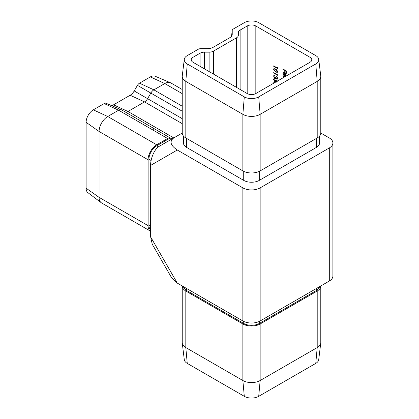 <?xml version="1.0" encoding="UTF-8"?>
<svg xmlns="http://www.w3.org/2000/svg" width="419" height="419" viewBox="0 0 419 419"><rect width="100%" height="100%" fill="white"/><g stroke="black" fill="none" stroke-linecap="round" stroke-linejoin="round"><path stroke-width="0.63" d="M273.628 83.266L273.911 82.14L275.215 82.349M277.106 67.852L277.106 67.176L277.493 68.475L273.68 66.27L273.68 65.877L277.106 67.852L277.394 67.532M284.491 76.996L282.919 76.09L282.919 75.698L284.831 76.803M284.239 72.843L283.501 72.765L283.213 73.425L283.637 75.211L282.867 73.278L283.228 72.382L284.302 72.487L285.234 73.398L285.753 74.954L285.203 75.933L284.239 75.724L284.239 72.843L284.527 72.681L283.658 72.707M285.36 75.865L284.239 75.724M153.249 128.146L153.249 130.215M255.831 25.999L310.002 57.277A6.112 3.53 180 0 1 311.794 59.77A6.112 3.53 180 0 1 310.002 62.269L255.831 93.542A6.112 3.53 180 0 1 247.184 93.542L193.012 62.269A6.112 3.53 180 0 1 191.221 59.77A6.112 3.53 180 0 1 193.012 57.277L200.073 53.197A6.112 3.53 180 0 1 204.399 52.166L209.118 52.166A6.112 3.53 0 0 0 213.444 51.134L236.546 37.794A6.112 3.53 0 0 0 238.338 35.301L238.338 32.572A6.112 3.53 180 0 1 240.124 30.074L247.184 25.999A6.112 3.53 180 0 1 255.831 25.999L255.831 93.542M282.919 69.376L282.919 68.978L286.727 71.183L286.727 73.325L286.339 73.1L286.339 71.35L285.166 70.675L285.166 72.424L284.773 72.199L284.773 70.45L282.919 69.376L283.207 69.145M283.029 77.84L283.642 77.484M275.587 72L273.586 69.324L273.911 68.596L275.587 69.009L277.593 71.639L277.258 72.377L275.587 72L275.875 71.832L274.806 71.052M277.106 74.624L277.106 73.948L277.493 75.247L273.68 73.042L273.68 72.649L277.106 74.624L277.394 74.304M276.603 78.735L277.2 78.196L276.613 76.541L277.593 78.416L277.263 79.186L276.603 79.133L275.817 78.164L274.817 78.327L273.586 76.09L273.932 75.252L274.707 75.273L273.974 76.326L274.78 77.913L275.587 77.023L276.603 78.735L277.1 78.641M276.1 78.002L275.697 78.337M274.707 75.666L274.183 75.708M274.78 77.913L275.419 77.834M277.2 81.585L276.613 79.929L277.446 81.061M275.995 81.899L275.817 81.553L274.817 81.71L273.586 79.479L273.932 78.641L274.707 78.662L273.974 79.71L274.78 81.296L275.419 81.223M276.1 81.391L275.697 81.721M274.707 79.055L274.183 79.097M274.78 81.296L275.587 80.411L276.603 82.124M320.786 285.957A12.224 7.06 180 0 1 320.786 286.03L320.786 342.59A12.224 7.06 180 0 1 320.755 343.093A12.224 7.06 180 0 1 317.209 347.581L260.152 380.52A12.224 7.06 180 0 1 242.863 380.52L185.811 347.581A12.224 7.06 180 0 1 182.26 343.093A12.224 7.06 180 0 1 182.228 342.59L182.228 286.03A12.224 7.06 180 0 1 182.228 285.957M320.786 286.03A12.224 7.06 180 0 1 317.209 291.016L260.152 323.96A12.224 7.06 180 0 1 242.863 323.96L185.811 291.016A12.224 7.06 180 0 1 182.228 286.03M320.755 343.093L318.723 359.643A10.187 5.882 180 0 1 315.769 363.388L258.712 396.327A10.187 5.882 180 0 1 244.303 396.327L187.251 363.388A10.187 5.882 180 0 1 184.292 359.643L182.26 343.093M332.89 142.952L332.89 276.048A12.224 7.06 180 0 1 329.308 281.039L329.308 147.944A12.224 7.06 0 0 0 332.89 142.952A12.224 7.06 0 0 0 329.308 137.961L320.786 133.043M182.228 133.043L173.707 137.961C169.271 141.423 170.465 145.44 177.289 150.012L242.863 187.874A12.224 7.06 0 0 0 260.152 187.874L260.152 320.964L329.308 281.039M260.152 320.964A12.224 7.06 180 0 1 242.863 320.964L242.863 187.874M177.289 283.103L171.816 278.111L152.244 244.209L150.657 236.976L177.289 283.103L242.863 320.964M124.909 111.784A6.112 3.53 120 0 0 125.119 111.889A6.112 3.53 120 0 0 127.952 111.475L144.545 101.901A6.112 3.53 120 0 0 147.598 98.675L150.83 93.076A6.112 3.53 -60 0 1 153.888 89.849L164.777 83.564A12.224 7.06 -60 0 1 170.439 82.737A12.224 7.06 -60 0 1 170.889 82.957L182.228 89.504M150.657 231.267A12.224 7.06 -60 0 1 150.594 231.236L101.608 202.953A12.224 7.06 -60 0 1 101.194 202.676A12.224 7.06 -60 0 1 99.078 197.354L99.078 131.477A12.224 7.06 -60 0 1 107.72 116.503L118.608 110.218A6.112 3.53 -60 0 1 121.442 109.804A6.112 3.53 -60 0 1 121.667 109.914L172.225 139.103L121.667 109.914M150.594 231.236A12.224 7.06 -60 0 1 148.064 225.637L148.064 159.759A12.224 7.06 -60 0 1 156.706 144.785L167.595 138.5A6.112 3.53 -60 0 1 170.187 137.998L171.916 138.998M101.194 202.676L87.875 192.64A10.187 5.882 -60 0 1 86.11 188.204L86.11 122.327A10.187 5.882 -60 0 1 93.311 109.846L104.2 103.561A4.075 2.352 -60 0 1 106.091 103.284L121.442 109.804M111.48 105.572A8.15 4.703 120 0 0 113.544 104.823L130.136 95.244A8.15 4.703 120 0 0 134.211 90.944L137.442 85.345A4.075 2.352 -60 0 1 139.48 83.192L150.369 76.907A10.187 5.882 -60 0 1 155.088 76.216L170.439 82.737M177.289 150.012L150.657 165.39L150.657 236.976M150.657 165.39C150.269 158.628 155.025 148.122 159.299 146.283L173.707 137.961M259.288 171.355L259.288 180.385A11.004 6.353 180 0 1 243.727 180.385L186.675 147.446A11.004 6.353 180 0 1 183.454 142.952L183.454 136.049M319.566 136.049L319.566 142.952A11.004 6.353 180 0 1 316.345 147.446L259.288 180.385M260.152 187.874L329.308 147.944M258.712 96.873L260.152 114.34A12.224 7.06 180 0 1 242.863 114.34L185.811 81.401A12.224 7.06 180 0 1 182.228 76.41A12.224 7.06 180 0 1 182.26 75.907L184.292 59.357A10.187 5.882 180 0 1 187.251 55.612L198.14 49.327A4.075 2.352 180 0 1 201.02 48.635L207.484 48.635A8.15 4.703 0 0 0 213.245 47.258L229.837 37.679A8.15 4.703 0 0 0 232.205 34.688A8.15 4.703 0 0 0 232.226 34.353L232.226 30.624A4.075 2.352 180 0 1 232.231 30.456A4.075 2.352 180 0 1 233.414 28.958L244.303 22.673A10.187 5.882 180 0 1 258.712 22.673L315.769 55.612A10.187 5.882 180 0 1 318.723 59.357A10.187 5.882 180 0 1 315.769 63.929L258.712 96.873A10.187 5.882 180 0 1 244.303 96.873L187.251 63.929A10.187 5.882 180 0 1 184.292 59.357M318.723 59.357L320.755 75.907A12.224 7.06 180 0 1 320.786 76.41A12.224 7.06 180 0 1 317.209 81.401L260.152 114.34L260.152 170.905A12.224 7.06 180 0 1 242.863 170.905L185.811 137.961A12.224 7.06 180 0 1 182.228 132.97L182.228 76.41M260.152 170.905L317.209 137.961L317.209 81.401L315.769 63.929M238.338 35.301L238.338 32.572M320.786 76.41L320.786 132.97A12.224 7.06 180 0 1 317.209 137.961M150.657 229.785A11.004 6.353 -60 0 1 148.928 225.139L148.928 159.257A11.004 6.353 -60 0 1 156.706 145.781L170.187 137.998M319.503 286.696A11.004 6.353 180 0 1 316.345 290.519L259.288 323.458A11.004 6.353 180 0 1 243.727 323.458L186.675 290.519A11.004 6.353 180 0 1 183.512 286.696M286.727 72.995L286.339 73.1M286.627 72.932L286.627 71.183L286.339 71.35M286.627 71.183L285.166 70.675M285.166 72.089L284.773 72.199M285.061 72.031L285.061 70.282L284.773 70.45M285.061 70.282L283.207 69.208M283.244 73.791L283.155 73.11L282.867 73.278M283.155 73.11L283.391 72.314M284.527 75.556L284.527 72.681M284.868 75.362L285.685 74.393M285.229 75.399L284.58 75.525L285.407 74.776L284.58 73.084L284.58 75.525M284.857 72.927L284.58 73.084M285.695 74.608L285.407 74.776M284.779 76.829L283.207 75.923L282.919 76.09M277.493 68.14L273.968 66.108L273.68 66.27M274.026 69.91L273.874 69.156L273.586 69.324M273.874 69.156L274.068 68.538M277.383 72.278L275.875 71.832M277.079 71.832L277.415 70.837M276.592 69.711L274.387 68.983M277.2 71.424L275.587 69.402L274.23 69.035L273.974 69.564L274.628 70.884L275.587 71.607L276.959 71.942L277.488 71.261M277.493 74.912L273.968 72.88L273.68 73.042M276.891 78.573L277.2 78.196M277.488 78.034L277.446 77.672M276.875 76.787L276.613 76.939M277.394 79.076L276.603 79.133M276.891 78.966L276.566 78.714M275.781 78.29L274.817 78.327M275.105 78.159L274.749 77.892M274.026 76.771L273.874 75.928L273.586 76.09M273.874 75.928L274.084 75.195M275.068 77.745L275.875 76.855M276.875 80.176L276.613 80.322M275.781 81.674L274.817 81.71M275.105 81.548L274.749 81.281M274.026 80.155L273.874 79.311L273.586 79.479M273.874 79.311L274.084 78.578M275.068 81.129L275.875 80.244M273.916 83.098L273.874 82.7L273.586 82.868M273.874 82.7L274.068 82.082M275.11 82.412L274.387 82.527M274.822 82.58L274.23 82.58L273.979 83.067M310.002 62.269L310.002 57.277M315.769 363.388L317.209 347.581L317.209 291.016M260.152 323.96L260.152 380.52L258.712 396.327M244.303 396.327L242.863 380.52L242.863 323.96M185.811 291.016L185.811 347.581L187.251 363.388M139.48 83.192L153.888 89.849L182.228 106.211M182.228 93.641L164.777 83.564L150.369 76.907M86.11 188.204L99.078 197.354L148.064 225.637M148.064 159.759L99.078 131.477L86.11 122.327M93.311 109.846L107.72 116.503L156.706 144.785M167.595 138.5L118.608 110.218L104.2 103.561M182.228 111.203L137.442 85.345M134.211 90.944L182.228 118.666M113.544 104.823L127.952 111.475L173.77 137.93M182.228 123.657L144.545 101.901L130.136 95.244M240.124 30.074L240.124 89.467M247.184 93.542L247.184 25.999M193.012 57.277L193.012 62.269M200.073 66.343L200.073 53.197M204.399 52.166L204.399 68.836M209.118 71.565L209.118 52.166M213.444 51.134L213.444 74.063M236.546 87.398L236.546 37.794M187.251 63.929L185.811 81.401L185.811 137.961M242.863 170.905L242.863 114.34L244.303 96.873M316.345 138.464L316.345 147.446M186.675 138.464L186.675 147.446M243.727 171.355L243.727 180.385M232.226 30.624L231.534 36.249M232.226 34.353L232.142 35.018M156.706 145.781L158.492 146.812M148.928 159.257L151.128 160.529M148.928 225.139L150.657 226.134M316.345 290.519L316.345 288.523M186.675 290.519L186.675 288.523M243.727 323.458L243.727 321.415M259.288 323.458L259.288 321.415M275.875 69.24L275.587 69.402M232.231 30.456L231.518 36.264M283.501 72.765L283.789 72.597M276.959 71.942L277.247 71.775M274.23 69.035L274.518 68.873M274.225 75.682L274.513 75.514M274.225 79.065L274.513 78.898M274.23 82.58L274.518 82.412"/></g></svg>
